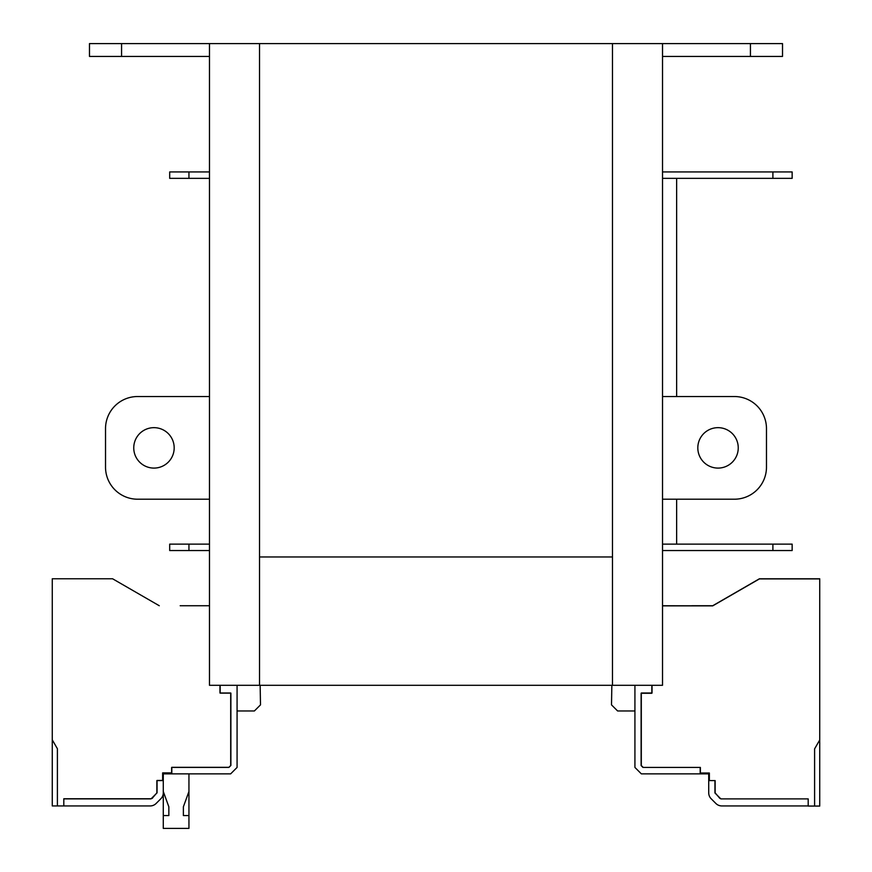 <?xml version="1.0" encoding="UTF-8"?>
<svg xmlns="http://www.w3.org/2000/svg" width="872" height="872" viewBox="0 0 872 872"><rect width="100%" height="100%" fill="white"/><g stroke="black" fill="none" stroke-linecap="round" stroke-linejoin="round"><path stroke-width="1.31" d="M188.941 815.571L188.941 791.514L183.371 806.818L183.371 815.571L188.941 815.571L188.941 828.4L163.282 828.4L163.282 791.514L168.852 806.818L168.852 815.571L163.282 815.571M188.941 791.514L188.941 773.856M134.146 805.935L150.202 805.935A8.339 8.339 0 0 0 156.099 803.494C159.576 800.016 159.576 800.016 156.099 803.494C159.576 800.016 159.576 800.016 156.099 803.494C159.576 800.016 159.576 800.016 156.099 803.494C159.576 800.016 159.576 800.016 156.099 803.494C159.576 800.016 159.576 800.016 156.099 803.494C159.576 800.016 159.576 800.016 156.099 803.494L160.83 798.763A8.339 8.339 0 0 0 163.282 792.855L163.282 780.593L156.862 780.593L156.862 792.855L152.197 798.316L150.834 798.883L152.197 798.316M118.679 582.3L159.271 605.735L112.586 578.779L52.266 578.779L52.266 805.935L68.31 805.935M111.3 805.935L112.837 805.935M716.25 803.821L715.901 803.494C712.424 800.016 712.424 800.016 715.901 803.494A8.339 8.339 0 0 0 721.809 805.935L808.191 805.935L808.191 798.883L720.839 798.883L714.942 792.986L714.942 780.593L709.361 780.593L709.361 773.017L700.183 773.017L700.183 767.436L642.958 767.436L641.116 765.583L641.116 693.262L651.842 693.262L651.842 685.305M718.855 805.401L720.599 805.848M814.601 806.066L814.601 748.863L819.735 739.968L819.735 806.066L808.191 806.066L808.191 798.883L721.166 798.883L719.803 798.316L715.138 792.855L715.138 780.593L708.718 780.593L708.718 792.855A8.339 8.339 0 0 0 711.171 798.763L715.912 803.504C712.424 800.016 712.424 800.016 715.901 803.494C712.424 800.016 712.424 800.016 715.901 803.494C712.424 800.016 712.424 800.016 715.901 803.494L715.912 803.504C712.424 800.016 712.424 800.016 715.901 803.494C712.424 800.016 712.424 800.016 715.901 803.494C712.424 800.016 712.424 800.016 715.901 803.494C712.424 800.016 712.424 800.016 715.901 803.494L715.236 802.829M634.925 685.305L634.925 767.436L641.345 773.856L700.38 773.856L700.38 767.436L643.231 767.436L641.302 765.518L641.302 693L652.038 693L652.038 685.305M611.85 685.305L611.501 704.87L617.605 710.963L634.925 710.963M727.978 805.935L731.99 805.935M700.38 773.856L708.718 773.856L708.718 792.855M753.321 582.42L712.729 605.855L662.524 605.735M711.171 798.763L715.912 803.504C712.424 800.016 712.424 800.016 715.901 803.494C712.424 800.016 712.424 800.016 715.901 803.494L716.184 803.755M819.735 739.968L819.735 578.779L759.414 578.779L712.729 605.735L691.823 605.735L712.729 605.735L753.321 582.3M220.158 685.305L220.158 693.131L230.884 693.131L230.884 765.463L229.042 767.306L171.817 767.306L171.817 772.897L162.639 772.897L162.639 780.462L157.058 780.462L157.058 792.855L151.161 798.752L63.809 798.752L63.809 805.935L140.011 805.935M152.426 798.229L151.161 798.752M209.476 605.735L180.177 605.735M52.266 739.848L57.399 748.732L57.399 805.935M151.346 805.859L152.371 805.652M144.022 805.935L150.191 805.935L144.022 805.935M163.282 780.593L163.282 773.856L171.62 773.856L171.62 767.436L228.769 767.436L230.699 765.518L230.699 693L219.962 693L219.962 685.305M63.809 805.935L63.809 798.883L150.834 798.883M152.142 798.316L150.78 798.883M156.099 803.494L160.83 798.763M171.62 773.856L230.655 773.856L237.075 767.436L237.075 685.305M237.075 710.963L254.395 710.963L260.499 704.87L260.15 685.305M819.735 578.91L759.414 578.91L712.729 605.855L662.524 605.855M259.529 556.957L259.529 43.6L612.471 43.6L612.471 685.305L612.471 43.6L662.524 43.6L662.524 685.305L259.529 685.305L259.529 556.957L612.471 556.957L259.529 556.957M133.754 447.87A20.209 20.209 0 0 1 153.973 427.662A20.209 20.209 0 0 1 174.182 447.87A20.209 20.209 0 0 1 153.973 468.09A20.209 20.209 0 0 1 133.754 447.87M209.476 685.305L259.529 685.305L259.529 43.6L209.476 43.6L209.476 685.305M121.568 43.6L121.568 56.429L89.478 56.429L89.478 43.6L209.476 43.6M121.568 56.429L209.476 56.429M209.476 396.531L137.613 396.531A32.09 32.09 0 0 0 105.523 428.621L105.523 467.12A32.09 32.09 0 0 0 137.613 499.209L209.476 499.209M738.246 447.87A20.209 20.209 0 0 0 718.027 427.662A20.209 20.209 0 0 0 697.818 447.87A20.209 20.209 0 0 0 718.027 468.09A20.209 20.209 0 0 0 738.246 447.87M750.432 43.6L782.522 43.6L782.522 56.429L750.432 56.429L750.432 43.6L662.524 43.6M750.432 56.429L662.524 56.429M782.522 56.429L782.522 43.6M662.524 499.209L734.388 499.209A32.09 32.09 0 0 0 766.477 467.12L766.477 428.621A32.09 32.09 0 0 0 734.388 396.531L662.524 396.531M169.691 544.128L169.691 550.548L169.691 544.128L209.476 544.128M662.524 544.128L792.147 544.128L792.147 550.548L662.524 550.548M169.691 550.548L209.476 550.548M676.639 178.357L676.639 396.531M676.639 499.209L676.639 544.128M662.524 178.357L792.147 178.357L792.147 171.937L792.147 178.357M209.476 171.937L169.691 171.937L169.691 178.357L209.476 178.357M662.524 171.937L792.147 171.937M188.941 544.128L188.941 550.548M772.897 544.128L772.897 550.548M188.941 171.937L188.941 178.357M772.897 171.937L772.897 178.357"/></g></svg>
